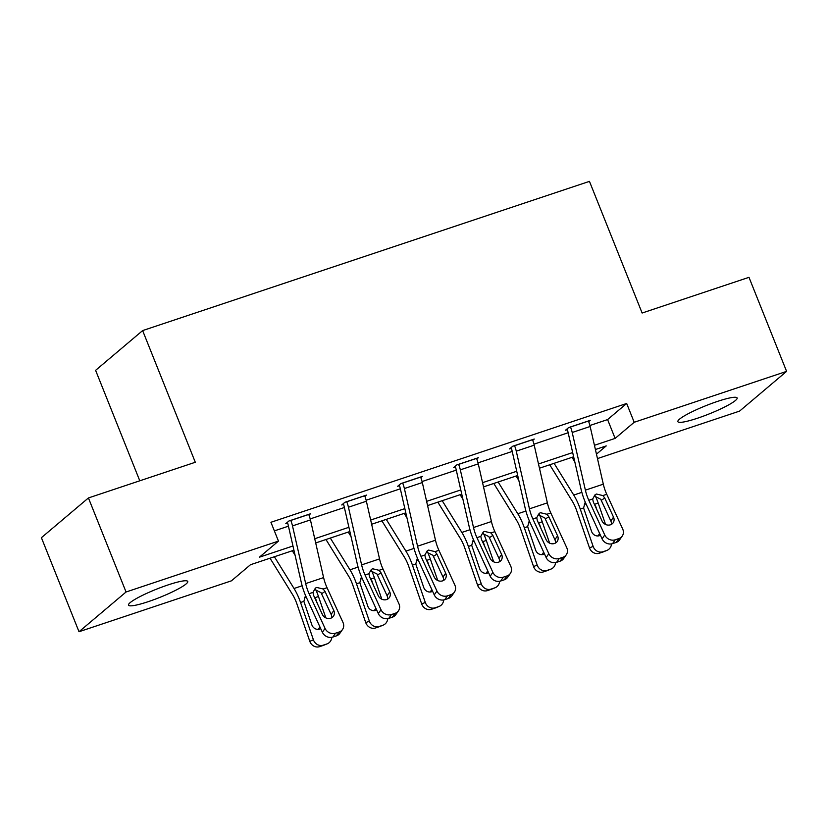 <?xml version="1.0" encoding="UTF-8"?>
<svg xmlns="http://www.w3.org/2000/svg" width="828" height="828" viewBox="0 0 828 828"><rect width="100%" height="100%" fill="white"/><g stroke="black" fill="none" stroke-linecap="round" stroke-linejoin="round"><path stroke-width="1.24" d="M168.032 584.93A31.909 4.44 -21.8 0 1 187.749 581.453A31.909 4.44 -21.8 0 1 148.202 601.677A31.909 4.44 -21.8 0 1 128.485 605.154A31.909 4.44 -21.8 0 1 168.032 584.93M717.41 401.435A31.909 4.44 -21.8 0 1 737.127 397.957A31.909 4.44 -21.8 0 1 697.58 418.192A31.909 4.44 -21.8 0 1 677.873 421.659A31.909 4.44 -21.8 0 1 717.41 401.435M139.787 480.799L95.603 370.333L142.633 330.589L589.453 181.363L642.124 313.025L748.988 277.328L786.6 371.379L739.57 411.112L597.474 458.577M293.93 550.216L250.491 564.727L231.426 580.832L79.012 631.733L126.053 591.999L278.456 541.098L259.392 557.203L292.967 545.994M126.053 591.999L88.43 497.949L41.4 537.693L79.012 631.733M589.898 425.499L607.597 419.579L626.672 403.474L270.932 522.282L278.456 541.098M274.368 530.883L288.444 526.184M310.189 518.918L344.386 507.492M366.131 500.236L400.328 488.81M422.073 481.544L456.269 470.128M478.015 462.862L512.211 451.436M533.956 444.181L568.153 432.754M588.677 421.649L590.198 420.365L568.681 427.548L565.503 430.229L567.294 429.639M532.735 440.33L534.257 439.047L512.739 446.23L509.562 448.921L511.352 448.321M476.793 459.022L478.315 457.729L456.797 464.912L453.62 467.603L455.41 467.002M420.852 477.704L422.373 476.41L400.856 483.604L397.678 486.284L399.469 485.684M364.91 496.386L366.431 495.103L344.914 502.285L341.736 504.966L343.527 504.376M308.968 515.068L310.49 513.784L288.972 520.967L285.795 523.658L287.585 523.058M88.43 497.949L195.294 462.262L142.633 330.589M626.672 403.474L634.196 422.28L786.6 371.379M594.442 445.298L615.121 438.395L634.196 422.28M314.723 538.728L348.909 527.301M370.665 520.036L404.851 508.62M426.617 501.354L460.792 489.938M482.558 482.672L516.734 471.256M538.5 463.98L572.676 452.564M596.46 454.158L606.231 445.909L595.404 449.521M573.649 456.787L539.463 468.213M517.697 475.479L483.521 486.895M461.755 494.161L427.579 505.577M405.813 512.842L371.637 524.259M349.871 531.524L315.696 542.951M607.597 419.579L615.121 438.395M588.408 420.955L588.439 421.038A14.324 5.475 71.5 0 1 590.147 426.492L603.312 484.173A20.462 7.814 -108.5 0 0 606.748 494.285L622.687 529.009A8.187 7.276 34.9 0 1 622.232 536.089A8.187 7.276 34.9 0 1 618.826 538.593L615.235 539.794L612.554 543.634L616.146 542.443L618.826 538.593M567.025 428.945L567.325 429.711A4.088 1.563 71.5 0 1 567.811 431.264L580.987 488.944A30.688 11.727 -108.5 0 0 586.131 504.117L602.08 538.842L604.761 534.991A8.187 7.276 34.9 0 0 615.235 539.794M570.471 426.948L570.502 427.02A14.324 5.475 71.5 0 1 572.21 432.485L585.386 490.155A20.462 7.814 -108.5 0 0 588.811 500.267L604.761 534.991M611.354 524.403A6.541 5.817 34.9 0 0 610.836 520.978L600.735 499.243L594.245 496.003M612.554 543.634A8.187 7.276 -145.1 0 1 602.08 538.842M622.232 536.089L619.551 539.928A8.187 7.276 -145.1 0 1 616.146 542.443M602.887 495.579L604.75 498.032L613.517 517.138A6.541 5.817 -145.1 0 1 613.144 522.799A6.541 5.817 -145.1 0 1 610.422 524.807A6.541 5.817 -145.1 0 1 602.039 520.967L593.272 501.871L592.682 498.984L595.125 494.678L596.429 494.037L602.887 495.579L606.748 494.285M549.73 464.777L572.293 501.219A20.462 7.814 71.5 0 1 576.64 510.555L589.505 547.877L593.138 546.397A8.187 7.555 67.7 0 0 602.97 551.738L599.348 553.218A8.187 7.555 -112.3 0 1 589.505 547.877M554.087 463.318L573.742 495.061A30.688 11.727 71.5 0 1 580.262 509.075L593.138 546.397M572.024 457.335L574.787 461.807M595.353 495.982A30.688 11.727 71.5 0 1 598.199 503.082L605.568 524.466M600.424 535.23A6.541 6.044 -112.3 0 1 591.565 531.4L583.595 507.968L585.085 502.524M593.583 502.555L595.032 505.691M606.562 550.537A8.187 7.555 67.7 0 0 606.996 550.372L603.374 551.862A8.187 7.555 -112.3 0 1 602.939 552.017L606.562 550.537L602.97 551.738M606.996 550.372A8.187 7.555 67.7 0 0 611.519 543.903M596.895 509.769L595.373 505.328M602.939 552.017L599.348 553.218M597.837 535.954A6.541 6.044 67.7 0 0 599.513 533.253M586.058 503.952L584.34 504.252M532.466 439.647L532.497 439.72A14.324 5.475 71.5 0 1 534.205 445.174L547.37 502.855A20.462 7.814 -108.5 0 0 550.806 512.967L566.745 547.691A8.187 7.276 34.9 0 1 566.29 554.77A8.187 7.276 34.9 0 1 562.885 557.285L559.293 558.476L556.613 562.326L560.204 561.125L562.885 557.285M511.083 447.637L511.383 448.393A4.088 1.563 71.5 0 1 511.87 449.956L525.045 507.626A30.688 11.727 -108.5 0 0 530.189 522.799L546.138 557.523L548.819 553.684A8.187 7.276 34.9 0 0 559.293 558.476M514.53 445.63L514.561 445.712A14.324 5.475 71.5 0 1 516.268 451.167L529.444 508.847A20.462 7.814 -108.5 0 0 532.87 518.959L548.819 553.684M555.412 543.085A6.541 5.817 34.9 0 0 554.895 539.659L544.793 517.924L538.303 514.685M556.613 562.326A8.187 7.276 -145.1 0 1 546.138 557.523M566.29 554.77L563.609 558.61A8.187 7.276 -145.1 0 1 560.204 561.125M546.946 514.26L548.809 516.724L557.575 535.82A6.541 5.817 -145.1 0 1 557.203 541.481A6.541 5.817 -145.1 0 1 554.481 543.489A6.541 5.817 -145.1 0 1 546.097 539.649L537.331 520.553L536.741 517.666L539.183 513.36L540.487 512.718L546.946 514.26L550.806 512.967M476.524 458.329L476.555 458.401A14.324 5.475 71.5 0 1 478.263 463.866L491.428 521.536A20.462 7.814 -108.5 0 0 494.865 531.648L510.804 566.373A8.187 7.276 34.9 0 1 510.348 573.452A8.187 7.276 34.9 0 1 506.943 575.967L503.352 577.168L500.671 581.008L504.262 579.807L506.943 575.967M455.141 466.319L455.441 467.075A4.088 1.563 71.5 0 1 455.928 468.638L469.103 526.318A30.688 11.727 -108.5 0 0 474.247 541.481L490.197 576.205L492.877 572.365A8.187 7.276 34.9 0 0 503.352 577.168M458.588 464.322L458.619 464.394A14.324 5.475 71.5 0 1 460.327 469.849L473.502 527.529A20.462 7.814 -108.5 0 0 476.928 537.641L492.877 572.365M499.47 561.767A6.541 5.817 34.9 0 0 498.953 558.341L488.851 536.606L482.362 533.377M500.671 581.008A8.187 7.276 -145.1 0 1 490.197 576.205M510.348 573.452L507.667 577.292A8.187 7.276 -145.1 0 1 504.262 579.807M491.004 532.942L492.857 535.405L501.633 554.501A6.541 5.817 -145.1 0 1 501.261 560.163A6.541 5.817 -145.1 0 1 498.539 562.171A6.541 5.817 -145.1 0 1 490.155 558.331L481.389 539.235L480.799 536.347L483.231 532.042L484.546 531.41L491.004 532.942L494.865 531.648M493.788 483.459L516.351 519.901A20.462 7.814 71.5 0 1 520.698 529.247L533.563 566.569L537.196 565.079A8.187 7.555 67.7 0 0 547.029 570.42L543.406 571.9A8.187 7.555 -112.3 0 1 533.563 566.569M498.145 482.01L517.8 513.753A30.688 11.727 71.5 0 1 524.321 527.757L537.196 565.079M516.082 476.017L518.846 480.488M539.411 514.664A30.688 11.727 71.5 0 1 542.247 521.775L549.626 543.147M544.482 553.911A6.541 6.044 -112.3 0 1 535.623 550.082L527.653 526.649L529.144 521.216M537.641 521.236L539.09 524.372M550.62 569.219A8.187 7.555 67.7 0 0 551.055 569.064L547.422 570.544A8.187 7.555 -112.3 0 1 546.987 570.709L550.62 569.219L547.029 570.42M551.055 569.064A8.187 7.555 67.7 0 0 555.578 562.585M540.953 528.45L539.432 524.02M546.987 570.709L543.406 571.9M541.895 554.636A6.541 6.044 67.7 0 0 543.572 551.934M530.117 522.644L528.399 522.934M437.846 502.151L460.409 538.593A20.462 7.814 71.5 0 1 464.756 547.929L477.621 585.251L481.244 583.761A8.187 7.555 67.7 0 0 491.087 589.101L487.464 590.592A8.187 7.555 -112.3 0 1 477.621 585.251M442.204 500.692L461.858 532.435A30.688 11.727 71.5 0 1 468.379 546.439L481.244 583.761M460.13 494.699L462.904 499.18M483.469 533.356A30.688 11.727 71.5 0 1 486.305 540.456L493.685 561.829M488.541 572.593A6.541 6.044 -112.3 0 1 479.681 568.764L471.712 545.331L473.202 539.897M481.699 539.928L483.138 543.064M494.678 587.901A8.187 7.555 67.7 0 0 495.113 587.745L491.48 589.225A8.187 7.555 -112.3 0 1 491.045 589.391L494.678 587.901L491.087 589.101M495.113 587.745A8.187 7.555 67.7 0 0 499.636 581.266M485.011 547.132L483.49 542.702M491.045 589.391L487.464 590.592M485.953 573.328A6.541 6.044 67.7 0 0 487.63 570.616M474.175 541.326L472.457 541.626M420.583 477.011L420.614 477.094A14.324 5.475 71.5 0 1 422.321 482.548L435.487 540.229A20.462 7.814 -108.5 0 0 438.923 550.341L454.862 585.065A8.187 7.276 34.9 0 1 454.406 592.134A8.187 7.276 34.9 0 1 451.001 594.649L447.41 595.85L444.729 599.689L448.321 598.489L451.001 594.649M399.199 485.001L399.5 485.767A4.088 1.563 71.5 0 1 399.986 487.319L413.162 545A30.688 11.727 -108.5 0 0 418.306 560.173L434.255 594.887L436.936 591.047A8.187 7.276 34.9 0 0 447.41 595.85M402.646 483.003L402.677 483.076A14.324 5.475 71.5 0 1 404.385 488.541L417.56 546.211A20.462 7.814 -108.5 0 0 420.986 556.323L436.936 591.047M443.529 580.449A6.541 5.817 34.9 0 0 443.011 577.033L432.909 555.288L426.42 552.059M444.729 599.689A8.187 7.276 -145.1 0 1 434.255 594.887M454.406 592.134L451.726 595.984A8.187 7.276 -145.1 0 1 448.321 598.489M435.052 551.624L436.915 554.087L445.692 573.183A6.541 5.817 -145.1 0 1 445.319 578.844A6.541 5.817 -145.1 0 1 442.597 580.863A6.541 5.817 -145.1 0 1 434.214 577.023L425.447 557.917L424.847 555.039L427.289 550.734L428.604 550.092L435.052 551.624L438.923 550.341M364.641 495.703L364.672 495.775A14.324 5.475 71.5 0 1 366.38 501.23L379.545 558.91A20.462 7.814 -108.5 0 0 382.981 569.022L398.92 603.747A8.187 7.276 34.9 0 1 398.465 610.826A8.187 7.276 34.9 0 1 395.059 613.331L391.468 614.531L388.787 618.371L392.368 617.181L395.059 613.331M343.258 503.683L343.558 504.449A4.088 1.563 71.5 0 1 344.044 506.011L357.22 563.682A30.688 11.727 -108.5 0 0 362.364 578.855L378.313 613.579L380.994 609.729A8.187 7.276 34.9 0 0 391.468 614.531M346.704 501.685L346.735 501.758A14.324 5.475 71.5 0 1 348.443 507.222L361.619 564.893A20.462 7.814 -108.5 0 0 365.044 575.015L380.994 609.729M387.587 599.141A6.541 5.817 34.9 0 0 387.069 595.715L376.968 573.98L370.478 570.74M388.787 618.371A8.187 7.276 -145.1 0 1 378.313 613.579M398.465 610.826L395.784 614.666A8.187 7.276 -145.1 0 1 392.368 617.181M379.11 570.316L380.973 572.769L389.75 591.875A6.541 5.817 -145.1 0 1 389.377 597.537A6.541 5.817 -145.1 0 1 386.655 599.544A6.541 5.817 -145.1 0 1 378.272 595.705L369.505 576.609L368.905 573.721L371.348 569.416L372.662 568.774L379.11 570.316L382.981 569.022M308.699 514.385L308.73 514.457A14.324 5.475 71.5 0 1 310.438 519.912L323.603 577.592A20.462 7.814 -108.5 0 0 327.039 587.704L342.978 622.428A8.187 7.276 34.9 0 1 342.523 629.508A8.187 7.276 34.9 0 1 339.118 632.023L335.526 633.213L332.846 637.063L336.427 635.863L339.118 632.023M287.316 522.375L287.616 523.13A4.088 1.563 71.5 0 1 288.103 524.693L301.278 582.363A30.688 11.727 -108.5 0 0 306.422 597.537L322.371 632.261L325.052 628.421A8.187 7.276 34.9 0 0 335.526 633.213M290.763 520.367L290.794 520.45A14.324 5.475 71.5 0 1 292.501 525.904L305.677 583.585A20.462 7.814 -108.5 0 0 309.103 593.697L325.052 628.421M331.645 617.823A6.541 5.817 34.9 0 0 331.128 614.397L321.026 592.662L314.536 589.422M332.846 637.063A8.187 7.276 -145.1 0 1 322.371 632.261M342.523 629.508L339.842 633.348A8.187 7.276 -145.1 0 1 336.427 635.863M323.168 588.998L325.031 591.461L333.808 610.557A6.541 5.817 -145.1 0 1 333.436 616.218A6.541 5.817 -145.1 0 1 330.714 618.226A6.541 5.817 -145.1 0 1 322.33 614.386L313.564 595.291L312.963 592.403L315.406 588.097L316.72 587.456L323.168 588.998L327.039 587.704M381.905 520.833L404.468 557.275A20.462 7.814 71.5 0 1 408.815 566.611L421.68 603.933L425.302 602.453A8.187 7.555 67.7 0 0 435.145 607.783L431.523 609.273A8.187 7.555 -112.3 0 1 421.68 603.933M386.262 519.373L405.917 551.117A30.688 11.727 71.5 0 1 412.437 565.131L425.302 602.453M404.188 513.391L406.962 517.862M427.527 552.038A30.688 11.727 71.5 0 1 430.363 559.138L437.743 580.521M432.599 591.285A6.541 6.044 -112.3 0 1 423.729 587.456L415.759 564.013L417.26 558.579M425.758 558.61L427.196 561.746M438.736 606.593A8.187 7.555 67.7 0 0 439.171 606.427L435.538 607.918A8.187 7.555 -112.3 0 1 435.104 608.073L438.736 606.593L435.145 607.783M439.171 606.427A8.187 7.555 67.7 0 0 443.694 599.958M429.07 565.824L427.538 561.384M435.104 608.073L431.523 609.273M430.011 592.01A6.541 6.044 67.7 0 0 431.688 589.298M418.233 560.007L416.505 560.308M325.963 539.514L348.526 575.957A20.462 7.814 71.5 0 1 352.873 585.292L365.738 622.615L369.36 621.135A8.187 7.555 67.7 0 0 379.203 626.475L375.581 627.955A8.187 7.555 -112.3 0 1 365.738 622.615M330.32 538.065L349.975 569.799A30.688 11.727 71.5 0 1 356.495 583.812L369.36 621.135M348.246 532.073L351.02 536.544M371.586 570.72A30.688 11.727 71.5 0 1 374.422 577.82L381.801 599.203M376.657 609.967A6.541 6.044 -112.3 0 1 367.787 606.137L359.818 582.705L361.318 577.261M369.816 577.292L371.254 580.428M382.784 625.275A8.187 7.555 67.7 0 0 383.229 625.109L379.597 626.599A8.187 7.555 -112.3 0 1 379.162 626.755L382.784 625.275L379.203 626.475M383.229 625.109A8.187 7.555 67.7 0 0 387.752 618.64M373.128 584.506L371.596 580.066M379.162 626.755L375.581 627.955M374.07 610.691A6.541 6.044 67.7 0 0 375.746 607.99M362.291 578.689L360.563 578.989M270.021 558.196L292.584 594.639A20.462 7.814 71.5 0 1 296.931 603.985L309.796 641.307L313.419 639.816A8.187 7.555 67.7 0 0 323.262 645.157L319.639 646.637A8.187 7.555 -112.3 0 1 309.796 641.307M274.378 556.747L294.033 588.491A30.688 11.727 71.5 0 1 300.554 602.494L313.419 639.816M292.305 550.755L295.079 555.226M315.644 589.401A30.688 11.727 71.5 0 1 318.48 596.512L325.849 617.885M320.715 628.649A6.541 6.044 -112.3 0 1 311.846 624.819L303.876 601.387L305.377 595.953M313.874 595.974L315.313 599.11M326.843 643.956A8.187 7.555 67.7 0 0 327.277 643.801L323.655 645.281A8.187 7.555 -112.3 0 1 323.22 645.447L326.843 643.956L323.262 645.157M327.277 643.801A8.187 7.555 67.7 0 0 331.811 637.322M317.186 603.188L315.654 598.758M323.22 645.447L319.639 646.637M318.118 629.373A6.541 6.044 67.7 0 0 319.805 626.672M306.35 597.381L304.621 597.671M570.502 427.02L588.439 421.038M588.811 500.267L592.682 498.984M585.386 490.155L603.312 484.173M572.21 432.485L590.147 426.492M610.836 520.978L613.517 517.138M604.75 498.032L601.335 500.288M598.199 503.082L594.866 504.2M581.846 492.36L573.742 495.061M583.595 507.968L580.262 509.075M514.561 445.712L532.497 439.72M532.87 518.959L536.741 517.666M529.444 508.847L547.37 502.855M516.268 451.167L534.205 445.174M554.895 539.659L557.575 535.82M548.809 516.724L545.393 518.98M458.619 464.394L476.555 458.401M476.928 537.641L480.799 536.347M473.502 527.529L491.428 521.536M460.327 469.849L478.263 463.866M498.953 558.341L501.633 554.501M492.857 535.405L489.451 537.662M542.247 521.775L538.924 522.882M525.904 511.042L517.8 513.753M527.653 526.649L524.321 527.757M486.305 540.456L482.983 541.564M469.962 529.723L461.858 532.435M471.712 545.331L468.379 546.439M402.677 483.076L420.614 477.094M420.986 556.323L424.847 555.039M417.56 546.211L435.487 540.229M404.385 488.541L422.321 482.548M443.011 577.033L445.692 573.183M436.915 554.087L433.51 556.344M346.735 501.758L364.672 495.775M365.044 575.015L368.905 573.721M361.619 564.893L379.545 558.91M348.443 507.222L366.38 501.23M387.069 595.715L389.75 591.875M380.973 572.769L377.568 575.025M290.794 520.45L308.73 514.457M309.103 593.697L312.963 592.403M305.677 583.585L323.603 577.592M292.501 525.904L310.438 519.912M331.128 614.397L333.808 610.557M325.031 591.461L321.626 593.717M430.363 559.138L427.041 560.256M414.021 548.415L405.917 551.117M415.759 564.013L412.437 565.131M374.422 577.82L371.099 578.938M358.079 567.097L349.975 569.799M359.818 582.705L356.495 583.812M318.48 596.512L315.157 597.619M302.137 585.779L294.033 588.491M303.876 601.387L300.554 602.494"/></g></svg>
